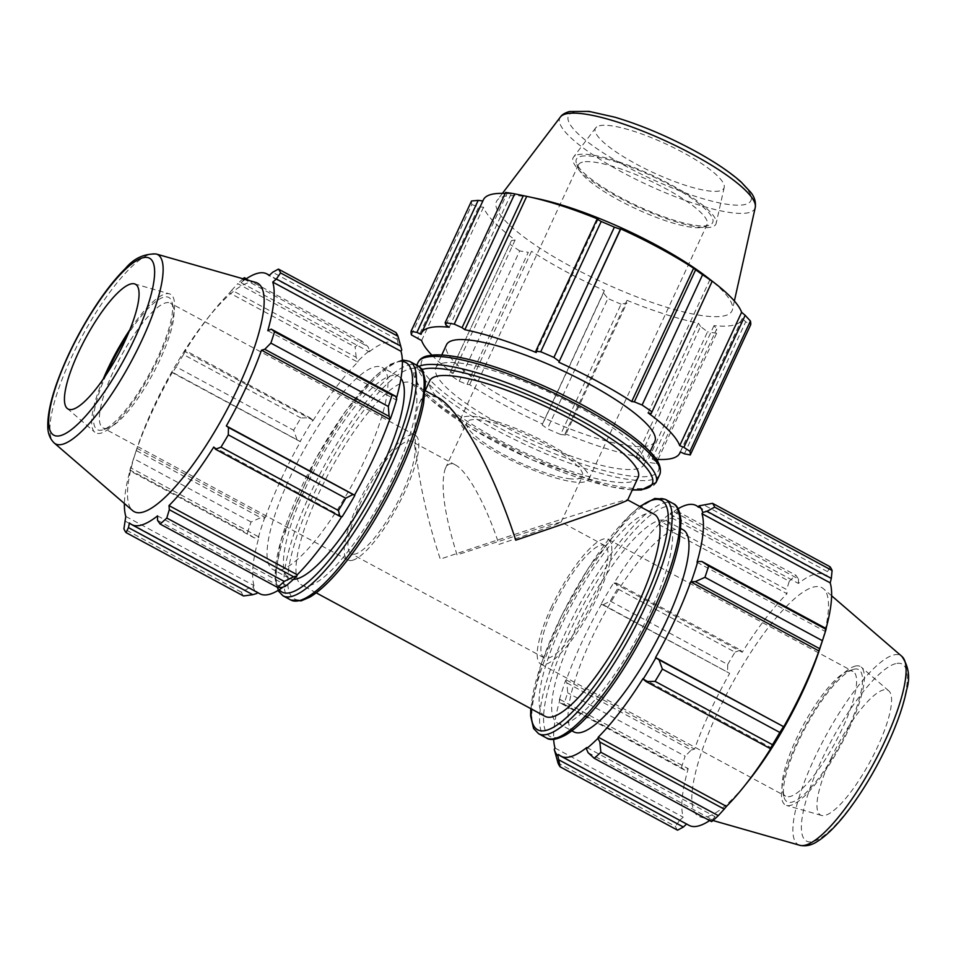 <?xml version="1.0" encoding="UTF-8"?>
<svg xmlns="http://www.w3.org/2000/svg" width="956" height="956" viewBox="0 0 956 956"><rect width="100%" height="100%" fill="white"/><g stroke="black" fill="none" stroke-linecap="round" stroke-linejoin="round"><path stroke-width="0.72" stroke-dasharray="4.78 3.58" d="M551.194 607.55A70.899 18.212 118.4 0 1 603.595 538.993A70.899 18.212 118.4 0 1 608.147 539.315A70.899 18.212 118.4 0 1 590.509 610.358A70.899 18.212 118.4 0 1 540.821 664.097A70.899 18.212 118.4 0 1 551.194 607.55M605.53 546.067A63.801 16.383 -61.6 0 0 604.778 545.553A63.801 16.383 -61.6 0 0 593.712 549.043A63.801 16.383 -61.6 0 0 552.807 608.518A63.801 16.383 -61.6 0 0 544.179 657.859A63.801 16.383 -61.6 0 0 588.06 611.039A63.801 16.383 -61.6 0 0 605.53 546.067M107.598 428.216A70.899 18.212 118.4 0 1 103.045 427.894A70.899 18.212 118.4 0 1 120.695 356.851A70.899 18.212 118.4 0 1 170.383 303.112A70.899 18.212 118.4 0 1 173.43 307.653A70.899 18.212 118.4 0 1 152.733 374.143A70.899 18.212 118.4 0 1 108.518 427.941A70.899 18.212 118.4 0 1 107.598 428.216M352.417 560.312A70.899 18.212 -61.6 0 0 401.317 499.008A70.899 18.212 -61.6 0 0 415.191 435.207A70.899 18.212 -61.6 0 0 358.237 503.442A70.899 18.212 -61.6 0 0 347.865 559.989A70.899 18.212 -61.6 0 0 352.417 560.312M400.755 444.922A63.801 16.383 118.4 0 1 411.821 441.445A63.801 16.383 118.4 0 1 395.951 505.377A63.801 16.383 118.4 0 1 351.222 553.751A63.801 16.383 118.4 0 1 359.85 504.41A63.801 16.383 118.4 0 1 400.755 444.922M545.028 716.319A114.851 29.493 118.4 0 1 567.505 612.963A114.851 29.493 118.4 0 1 646.722 513.647A114.851 29.493 118.4 0 1 654.107 514.173M309.278 585.658A114.851 29.493 -61.6 0 0 388.495 486.341A114.851 29.493 -61.6 0 0 410.984 382.986A114.851 29.493 -61.6 0 0 330.489 470.053A114.851 29.493 -61.6 0 0 301.905 585.132A114.851 29.493 -61.6 0 0 309.278 585.658M437.442 397.266L427.475 395.342C424.117 396.202 421.393 398.855 419.325 403.277C408.857 424.333 417.868 491.372 440.274 559.117C529.552 528.919 628.08 497.777 627.638 499.892L627.674 499.988M400.946 378.361A114.851 29.493 -61.6 0 0 398.437 376.222A114.851 29.493 -61.6 0 0 317.942 463.29A114.851 29.493 -61.6 0 0 289.357 578.368A114.851 29.493 -61.6 0 0 293.396 579.336M442.365 363.28A114.851 25.37 24.9 0 1 564.47 399.608A114.851 25.37 24.9 0 1 644.225 464.341A114.851 25.37 24.9 0 1 529.361 439.007A114.851 25.37 24.9 0 1 435.876 367.63A114.851 25.37 24.9 0 1 442.365 363.28M638.166 477.391A114.851 25.37 24.9 0 1 523.314 452.045A114.851 25.37 24.9 0 1 429.818 380.679M659.27 520.411A114.851 29.493 118.4 0 1 666.643 520.936A114.851 29.493 118.4 0 1 638.07 636.015A114.851 29.493 118.4 0 1 557.575 723.083A114.851 29.493 118.4 0 1 580.053 619.727A114.851 29.493 118.4 0 1 659.27 520.411M457.04 554.91C444.229 513.814 440.274 485.146 445.161 468.882L445.4 468.332C447.599 463.732 450.957 462.62 455.474 464.986C467.448 471.009 486.413 505.616 498.972 544.394C537.451 531.345 558.173 523.9 561.148 522.06L549.294 525.071L457.04 554.91M401.771 350.015A143.938 36.961 -61.6 0 0 398.09 343.431L395.892 332.485M396.991 339.368L272.639 272.269M356.134 357.281L355.154 347.04A153.127 39.327 118.4 0 1 361.81 341.029L367.94 346.646L369.649 350.565A143.938 36.961 -61.6 0 0 358.094 360.974L356.134 357.281L231.794 290.182L237.709 283.669L355.154 347.04M361.81 341.029L246.349 278.734M243.816 278.997L367.94 346.646M243.063 278.782A153.127 39.327 -61.6 0 0 237.709 283.669M296.981 439.485L293.635 430.236A153.127 39.327 118.4 0 1 300.949 417.951L309.923 417.736L312.839 420.162A143.938 36.961 -61.6 0 0 300.172 441.469L172.642 372.386L176.191 366.865L293.635 430.236M300.949 417.951L183.504 354.58L185.584 350.637L309.923 417.736M183.504 354.58A153.127 39.327 -61.6 0 0 176.191 366.865M254.177 537.834L247.377 533.34A153.127 39.327 118.4 0 1 251.058 521.976L260.677 517.698L264.621 518.044A143.938 36.961 -61.6 0 0 258.251 537.762L254.177 537.834L129.837 470.734L129.932 469.97L247.377 533.34M251.058 521.976L133.613 458.605L136.326 450.599L260.677 517.698M133.613 458.605A153.127 39.327 -61.6 0 0 132.095 463.146A153.127 39.327 -61.6 0 0 129.932 469.97M243.481 595.958A153.127 39.327 118.4 0 1 241.366 592.17L249.05 587.988L253.232 586.865A143.938 36.961 -61.6 0 0 256.901 593.449M241.366 592.17L123.922 528.799M124.698 520.889L249.05 587.988M157.501 520.327L281.841 587.426M255.706 282.402A129.849 33.34 -61.6 0 0 207.297 318.671A129.849 33.34 -61.6 0 0 136.326 450.204A129.849 33.34 -61.6 0 0 132.585 510.576M245.31 279.427A142.408 36.567 -61.6 0 0 240.984 282.629L243.601 279.558M231.794 290.182L229.548 292.93A142.408 36.567 -61.6 0 0 211.874 312.923A142.408 36.567 -61.6 0 0 184.783 351.497L185.584 350.637M172.642 372.386L172.235 372.565A142.408 36.567 -61.6 0 0 137.067 448.34L136.326 450.599M129.837 470.734L130.769 467.843A142.408 36.567 -61.6 0 0 124.4 503.525M253.232 586.865L254.021 585.61L125.798 516.431M264.621 518.044L265.29 517.519L137.067 448.34M312.839 420.162L184.783 351.497M369.649 350.565L369.207 351.82L240.984 282.629M342.152 516.718L213.774 447.014M285.342 586.315L285.796 585.06L157.573 515.881M106.092 374.872A75.154 19.299 -61.6 0 0 102.232 430.021A75.154 19.299 -61.6 0 0 103.212 429.734A75.154 19.299 -61.6 0 0 150.08 372.709A75.154 19.299 -61.6 0 0 172.008 302.227A75.154 19.299 -61.6 0 0 127.734 334.755M103.176 379.185A78.727 20.219 -61.6 0 0 94.764 432.184A78.727 20.219 -61.6 0 0 100.762 433.199A78.727 20.219 -61.6 0 0 156.055 363.137A78.727 20.219 -61.6 0 0 169.415 293.827A78.727 20.219 -61.6 0 0 129.741 329.951M254.021 585.61A142.408 36.567 118.4 0 1 258.992 537.021L130.769 467.843M258.992 537.021L258.251 537.762M265.29 517.519A142.408 36.567 118.4 0 1 300.459 441.756L172.235 372.565M312.994 420.676A142.408 36.567 118.4 0 1 357.771 362.109L229.548 292.93M357.771 362.109L358.094 360.974M369.207 351.82A142.408 36.567 118.4 0 1 395.127 343.108A142.408 36.567 118.4 0 1 397.338 344.757L269.126 275.579M397.338 344.757L398.09 343.431M396.429 398.329A142.408 36.567 118.4 0 1 396.011 399.859L267.788 330.668M396.011 399.859L396.74 399.118M259.877 593.772A142.408 36.567 118.4 0 1 257.654 592.123L129.43 522.944M285.796 585.06A142.408 36.567 118.4 0 1 283.299 586.96M280.335 570.039A114.851 29.493 -61.6 0 0 359.552 470.722A114.851 29.493 -61.6 0 0 382.041 367.367A114.851 29.493 -61.6 0 0 301.546 454.435A114.851 29.493 -61.6 0 0 272.962 569.513A114.851 29.493 -61.6 0 0 280.335 570.039M707.117 277.204A129.849 28.68 24.9 0 1 732.475 309.493A129.849 28.68 24.9 0 1 602.172 282.163A129.849 28.68 24.9 0 1 497.192 200.282A129.849 28.68 24.9 0 1 503.8 196.554A129.849 28.68 24.9 0 1 538.216 198.812M599.364 125.774A70.899 15.655 24.9 0 1 673.215 147.439A70.899 15.655 24.9 0 1 724.206 187.436A70.899 15.655 24.9 0 1 653.067 172.51A70.899 15.655 24.9 0 1 595.743 127.805A70.899 15.655 24.9 0 1 599.364 125.774M580.603 156.426A75.154 16.599 24.9 0 1 667.993 184.066A75.154 16.599 24.9 0 1 709.328 225.15A75.154 16.599 24.9 0 1 637.533 205.97A75.154 16.599 24.9 0 1 576.552 163.512A75.154 16.599 24.9 0 1 580.603 156.426M582.479 162.15A70.899 15.655 -155.1 0 0 578.476 164.826A70.899 15.655 -155.1 0 0 578.655 168.83A70.899 15.655 -155.1 0 0 636.182 208.886A70.899 15.655 -155.1 0 0 703.915 226.966A70.899 15.655 -155.1 0 0 707.082 224.529A70.899 15.655 -155.1 0 0 657.848 184.568A70.899 15.655 -155.1 0 0 582.479 162.15M577.555 154.788A78.727 17.387 24.9 0 1 659.58 178.844A78.727 17.387 24.9 0 1 716.199 223.262A78.727 17.387 24.9 0 1 637.198 206.687A78.727 17.387 24.9 0 1 573.552 157.047A78.727 17.387 24.9 0 1 577.555 154.788M464.281 416.768A70.899 15.655 24.9 0 1 539.662 439.186A70.899 15.655 24.9 0 1 588.884 479.159A70.899 15.655 24.9 0 1 517.985 463.505A70.899 15.655 24.9 0 1 460.278 419.457A70.899 15.655 24.9 0 1 464.281 416.768M565.558 435.016L560.622 434.466L621.089 304.187L626.849 302.968L565.558 435.016L565.092 433.701A142.408 31.452 -155.1 0 0 636.505 456.502L639.277 458.545L700.557 326.51L707.548 331.792L647.081 462.071L639.277 458.545M560.622 434.466A153.127 33.83 24.9 0 1 547.43 428.79L542.195 424.954L603.487 292.918L607.897 298.511L547.43 428.79M621.089 304.187A153.127 33.83 24.9 0 1 607.897 298.511M658.075 459.43L716.653 333.238L716.677 329.055L655.386 461.103L656.186 463.517A153.127 33.83 24.9 0 1 647.081 462.071M655.386 461.103L652.123 458.976A142.408 31.452 -155.1 0 0 656.366 459.334M431.861 355.13A142.408 31.452 -155.1 0 0 453.228 373.342L450.085 372.709L511.376 240.673L450.085 372.709M459.227 381.193L519.694 250.914L528.298 252.336L467.006 384.384L459.227 381.193A153.127 33.83 24.9 0 1 449.679 374.597M467.006 384.384L469.623 384.659A142.408 31.452 -155.1 0 0 542.47 423.962L542.195 424.954M654.836 441.469A114.851 25.37 24.9 0 1 539.985 416.123A114.851 25.37 24.9 0 1 446.5 344.757M716.653 333.238A153.127 33.83 24.9 0 1 707.548 331.792M656.186 463.517L657.381 460.923M684.436 453.813L745.728 321.778L750.723 324.682M505.628 192.431L507.23 193.088L445.938 325.124M411.403 334.899L471.87 204.62A153.127 33.83 24.9 0 1 471.547 200.987M471.87 204.62L478.753 206.831L417.461 338.866M519.694 250.914A153.127 33.83 24.9 0 1 510.146 244.318M636.505 456.502L698.406 323.14A142.408 31.452 24.9 0 1 626.993 300.339L626.849 302.968M700.557 326.51L698.406 323.14M565.092 433.701L626.993 300.339M680.254 451.913L742.167 318.551A142.408 31.452 24.9 0 1 741.748 319.71A142.408 31.452 24.9 0 1 714.024 325.614L716.677 329.055M745.728 321.778L742.167 318.551M652.123 458.976L714.024 325.614M648.096 412.884L710.009 279.522M536.244 352.525L598.145 219.163M421.07 334.313L482.983 200.951A142.408 31.452 24.9 0 1 483.401 199.792M505.162 193.435A142.408 31.452 24.9 0 1 511.113 193.889L507.23 193.088M449.212 327.251L511.113 193.889M453.228 373.342L515.141 239.98A142.408 31.452 24.9 0 1 483.521 207.201L478.753 206.831M511.376 240.673L515.141 239.98M421.62 340.563L483.521 207.201M469.623 384.659L531.524 251.297L528.298 252.336M603.487 292.918L604.371 290.6A142.408 31.452 24.9 0 1 531.524 251.297M542.47 423.962L604.371 290.6M570.744 478.884A63.801 14.089 24.9 0 1 503.095 454.279A63.801 14.089 24.9 0 1 466.707 422.444A63.801 14.089 24.9 0 1 530.52 436.522A63.801 14.089 24.9 0 1 582.455 476.172A63.801 14.089 24.9 0 1 570.744 478.884M678.091 508.759A142.408 36.567 -61.6 0 0 670.216 514.232L670.658 512.978L674.159 511.878L678.449 511.89A153.127 39.327 -61.6 0 0 671.793 517.889L659.102 523.386A143.938 36.961 118.4 0 1 670.658 512.978M659.102 523.386L658.78 524.533A142.408 36.567 -61.6 0 0 614.003 583.1L616.142 582.969L617.588 588.8A153.127 39.327 -61.6 0 0 610.275 601.085L603.2 604.718L601.181 603.881A143.938 36.961 118.4 0 1 613.848 582.586M601.181 603.881L601.467 604.168A142.408 36.567 -61.6 0 0 566.299 679.943L565.629 680.469L566.896 682.931L567.697 692.825A153.127 39.327 -61.6 0 0 564.016 704.19L560.395 703.066L559.272 700.186A143.938 36.961 118.4 0 1 565.629 680.469M559.272 700.186L560.001 699.445A142.408 36.567 -61.6 0 0 553.679 739.335M573.97 731.938A114.851 29.493 118.4 0 1 596.448 628.57A114.851 29.493 118.4 0 1 675.665 529.265A114.851 29.493 118.4 0 1 683.05 529.791M558.663 754.547L686.575 824.012M560.001 699.445L688.224 768.624L684.747 770.154L560.395 703.066M564.016 704.19L681.461 767.56L684.747 770.154M601.467 604.168L729.691 673.359L603.2 604.718M610.275 601.085L727.719 664.456L727.552 671.805M658.78 524.533L786.991 593.712L786.704 589.601L662.353 522.502M671.793 517.889L789.238 581.26L786.704 589.601M698.358 507.182L826.57 576.36L827.561 571.688L703.21 504.589M829.975 566.705L827.561 571.688M697.02 562.271L825.231 631.462L826.175 628.558M674.159 511.878L798.511 578.978L795.894 575.261L678.449 511.89M670.216 514.232L798.427 583.423A142.408 36.567 118.4 0 1 815.205 574.066A142.408 36.567 118.4 0 1 824.359 574.711A142.408 36.567 118.4 0 1 826.57 576.36M798.511 578.978L798.427 583.423M748.715 780.634A129.849 33.34 118.4 0 1 700.294 816.902A129.849 33.34 118.4 0 1 722.342 702.588A129.849 33.34 118.4 0 1 813.52 587.044A129.849 33.34 118.4 0 1 823.427 588.717A129.849 33.34 118.4 0 1 819.686 649.1M826.056 628.498A142.408 36.567 118.4 0 1 825.231 631.462M588.071 752.647L712.411 819.746L711.634 821.634M712.411 819.746L715.028 816.663A142.408 36.567 118.4 0 1 709.663 820.571M689.109 825.375A142.408 36.567 118.4 0 1 686.886 823.725M677.565 830.178A153.127 39.327 118.4 0 1 675.45 826.39L558.005 763.019M555.269 753.208L679.608 820.308L675.45 826.39M679.608 820.308L683.253 817.213A142.408 36.567 118.4 0 1 688.224 768.624M681.461 767.56A153.127 39.327 118.4 0 1 685.141 756.196L567.697 692.825M566.896 682.931L691.248 750.018L685.141 756.196M691.248 750.018L694.522 749.122A142.408 36.567 118.4 0 1 729.691 673.359M727.719 664.456A153.127 39.327 118.4 0 1 735.033 652.171L617.588 588.8M616.142 582.969L740.494 650.056L735.033 652.171M740.494 650.056L742.226 652.279A142.408 36.567 118.4 0 1 786.991 593.712M789.238 581.26A153.127 39.327 118.4 0 1 795.894 575.261M614.003 583.1L742.226 652.279M566.299 679.943L694.522 749.122M555.03 748.034L683.253 817.213M586.805 747.484L715.028 816.663M643.006 678.617L771.229 747.807M853.768 669.272A75.154 19.299 118.4 0 1 839.213 746.182A75.154 19.299 118.4 0 1 784.004 797.077A75.154 19.299 118.4 0 1 805.932 726.596A75.154 19.299 118.4 0 1 852.8 669.558A75.154 19.299 118.4 0 1 853.768 669.272M848.402 671.088A70.899 18.212 -61.6 0 0 847.494 671.363A70.899 18.212 -61.6 0 0 803.267 725.162A70.899 18.212 -61.6 0 0 782.582 791.652A70.899 18.212 -61.6 0 0 785.629 796.193A70.899 18.212 -61.6 0 0 835.317 742.453A70.899 18.212 -61.6 0 0 852.955 671.411A70.899 18.212 -61.6 0 0 848.402 671.088M855.238 666.105A78.727 20.219 118.4 0 1 861.248 667.121A78.727 20.219 118.4 0 1 840.706 745.357A78.727 20.219 118.4 0 1 786.597 805.478A78.727 20.219 118.4 0 1 799.957 736.168A78.727 20.219 118.4 0 1 855.238 666.105M830.979 758.514A70.899 18.212 118.4 0 1 883.38 689.957A70.899 18.212 118.4 0 1 888.781 690.865A70.899 18.212 118.4 0 1 870.295 761.323A70.899 18.212 118.4 0 1 821.562 815.456A70.899 18.212 118.4 0 1 830.979 758.514M409.574 361.344A133.219 34.213 -61.6 0 0 316.197 462.346A133.219 34.213 -61.6 0 0 283.048 595.839M279.236 589.733A130.386 33.484 118.4 0 1 314.428 461.39A130.386 33.484 118.4 0 1 402.38 361.511M290.767 599.998A133.219 34.213 118.4 0 1 323.917 466.516A133.219 34.213 118.4 0 1 417.294 365.515M302.897 599.4A130.386 33.484 -61.6 0 0 420.317 417.079A130.386 33.484 -61.6 0 0 346.108 435.697A130.386 33.484 -61.6 0 0 302.897 599.4M659.724 474.594A133.219 29.433 24.9 0 1 526.493 445.197A133.219 29.433 24.9 0 1 418.047 362.408M429.148 356.146A130.386 28.8 -155.1 0 0 558.4 455.223A130.386 28.8 -155.1 0 0 632.597 436.605A130.386 28.8 -155.1 0 0 429.148 356.146M418.74 366.447A133.219 29.433 -155.1 0 0 414.318 370.438A133.219 29.433 -155.1 0 0 522.765 453.216A133.219 29.433 -155.1 0 0 655.995 482.625M632.418 489.759A130.386 28.8 24.9 0 1 480.689 433.976A130.386 28.8 24.9 0 1 421.692 369.602M546.438 737.948A133.219 34.213 118.4 0 1 572.513 618.054A133.219 34.213 118.4 0 1 664.408 502.856A133.219 34.213 118.4 0 1 672.964 503.465M665.651 506.668A130.386 33.484 -61.6 0 0 548.242 688.989A130.386 33.484 -61.6 0 0 622.44 670.371A130.386 33.484 -61.6 0 0 665.651 506.668M665.245 499.295A133.219 34.213 -61.6 0 0 656.688 498.685A133.219 34.213 -61.6 0 0 564.793 613.895A133.219 34.213 -61.6 0 0 538.718 733.79M531.082 708.79A130.386 33.484 118.4 0 1 570.099 599.34A130.386 33.484 118.4 0 1 640.15 506.644M156.127 253.973A107.538 27.616 -61.6 0 0 82.216 336.094A107.538 27.616 -61.6 0 0 54.157 442.951M755.264 207.464A107.538 23.757 24.9 0 1 647.355 184.819A107.538 23.757 24.9 0 1 560.407 117.014M574.09 112.139A100.595 22.227 -155.1 0 0 673.813 188.571A100.595 22.227 -155.1 0 0 731.065 174.207A100.595 22.227 -155.1 0 0 574.09 112.139M799.885 845.319A107.538 27.616 118.4 0 1 818.133 750.651A107.538 27.616 118.4 0 1 893.645 654.968A107.538 27.616 118.4 0 1 901.843 656.354M895.581 663.679A100.595 25.836 -61.6 0 0 804.988 804.355A100.595 25.836 -61.6 0 0 862.24 789.991A100.595 25.836 -61.6 0 0 895.581 663.679M415.191 435.207L170.383 303.112M347.865 559.989L103.045 427.894M425.277 390.693L410.984 382.986M316.197 592.84L301.905 585.132M402.333 359.958L390.395 364.284L374.525 376.784L344.841 412.096L315.133 459.896L280.741 541.012L274.981 578.392L277.909 590.545M632.298 490.022L608.41 486.317L532.002 459.824L471.248 428.551L429.865 399.058L418.226 386.475L414.318 370.438L416.744 365.216M639.803 506.453L629.669 515.236L588.394 568.007L561.614 615.568L541.431 663.117L530.735 708.599M604.778 545.553L561.136 522M455.474 464.986L411.821 441.445M544.179 657.859L351.222 553.751M419.325 403.277L425.289 390.442M136.326 450.204L132.095 463.146M207.297 318.671L211.874 312.923M173.43 307.653L172.008 302.227M108.518 427.941L103.212 429.734M395.127 343.108L269.425 275.292M398.437 376.222L382.041 367.367M289.357 578.368L272.962 569.513M67.219 408.427L94.764 432.184M134.449 283.848L169.415 293.827M502.45 193.351L497.192 200.282M734.363 301.009L732.475 309.493M703.915 226.966L709.328 225.15M578.655 168.83L576.552 163.512M588.884 479.159L707.082 224.529M460.278 419.457L578.476 164.826M680.361 451.961L741.748 319.71M595.743 127.805L573.552 157.047M724.206 187.436L716.199 223.262M561.148 522.06L582.455 476.172M445.412 468.332L466.707 422.444M644.225 464.341L650.08 451.71M435.876 367.63L441.744 354.999M782.582 791.652L784.004 797.077M847.494 671.363L852.8 669.558M540.821 664.097L785.629 796.193M608.147 539.315L852.955 671.411M698.549 506.835L824.359 574.711M831.612 595.779L823.427 588.717M712.949 820.511L700.294 816.902M557.575 723.083L571.867 730.802M666.643 520.936L680.935 528.644M888.781 690.865L861.248 667.121M821.562 815.456L786.597 805.478"/><path stroke-width="1.43" d="M627.71 499.928L654.107 514.173A114.851 29.493 118.4 0 1 631.629 617.528A114.851 29.493 118.4 0 1 552.401 716.845A114.851 29.493 118.4 0 1 545.028 716.319L316.197 592.84M425.289 390.442L429.818 380.679A114.851 25.37 24.9 0 1 436.306 376.329A114.851 25.37 24.9 0 1 558.412 412.657A114.851 25.37 24.9 0 1 638.166 477.391L627.674 499.988C627.733 501.362 579.587 518.654 515.738 540.188C493.141 470.388 459.011 408.104 437.442 397.266L425.277 390.693M293.396 579.336A114.851 29.493 -61.6 0 0 296.742 578.894A114.851 29.493 -61.6 0 0 373.103 485.17A114.851 29.493 -61.6 0 0 400.946 378.361M395.605 396.238L391.984 395.115A153.127 39.327 118.4 0 1 388.315 406.479L389.116 416.374L390.383 418.836A143.938 36.961 -61.6 0 0 396.74 399.118L395.605 396.238L271.265 329.151L274.539 331.744L391.984 395.115M388.315 406.479L270.871 343.108L264.764 349.275L389.116 416.374M270.871 343.108A153.127 39.327 -61.6 0 0 274.539 331.744M398.007 336.285L280.562 272.914A153.127 39.327 -61.6 0 0 278.447 269.114L395.892 332.485A153.127 39.327 118.4 0 1 398.007 336.285L401.771 350.015L400.97 351.27L272.759 282.092L276.392 278.997L400.743 346.084M280.562 272.914L276.392 278.997M269.425 275.292L266.903 273.93A142.408 36.567 -61.6 0 1 269.126 275.579L272.639 272.269L278.447 269.114M246.349 278.734L244.366 277.67L243.601 279.558M244.366 277.67A153.127 39.327 -61.6 0 0 243.063 278.782M257.463 592.469L256.901 593.449L252.802 594.704L243.481 595.958L126.037 532.588A153.127 39.327 -61.6 0 1 123.922 528.799L125.798 516.431A142.408 36.567 -61.6 0 1 124.4 503.525M252.802 594.704L128.451 527.616L126.037 532.588M293.647 576.791L284.219 581.415A153.127 39.327 118.4 0 1 277.551 587.414L281.841 587.426L285.342 586.315A143.938 36.961 -61.6 0 0 296.91 575.918L293.647 576.791L169.308 509.703L166.774 518.044L284.219 581.415M277.551 587.414L160.106 524.043L157.501 520.327L157.573 515.881A142.408 36.567 -61.6 0 1 140.795 525.238A142.408 36.567 -61.6 0 1 131.653 524.593A142.408 36.567 -61.6 0 1 129.43 522.944L128.451 527.616M160.106 524.043A153.127 39.327 -61.6 0 0 166.774 518.044M352.8 494.587L345.737 498.219A153.127 39.327 118.4 0 1 338.424 510.504L339.858 516.336L342.152 516.718A143.938 36.961 -61.6 0 0 354.831 495.423L228.46 427.487L228.293 434.849L345.737 498.219M338.424 510.504L220.979 447.133L215.518 449.248L339.858 516.336M220.979 447.133A153.127 39.327 -61.6 0 0 228.293 434.849M54.157 442.951L132.585 510.576A129.849 33.34 -61.6 0 0 142.492 512.249A129.849 33.34 -61.6 0 0 233.67 396.704A129.849 33.34 -61.6 0 0 255.706 282.402L156.127 253.973C143.854 253.71 133.625 258.538 125.451 268.457C115.114 278.602 104.467 292.201 93.497 309.266C78.057 333.56 65.892 358.022 56.978 382.639C50.656 400.337 47.597 414.844 47.8 426.137C47.728 433.032 49.843 438.637 54.157 442.951A107.538 27.616 -61.6 0 0 62.355 444.337A107.538 27.616 -61.6 0 0 137.879 348.641A107.538 27.616 -61.6 0 0 156.127 253.973M169.308 509.703L169.009 505.581A142.408 36.567 -61.6 0 0 213.774 447.014L215.518 449.248M228.46 427.487L226.321 425.946A142.408 36.567 -61.6 0 0 261.49 350.183L264.764 349.275M271.265 329.151L267.788 330.668A142.408 36.567 -61.6 0 0 272.759 282.092M266.903 273.93A142.408 36.567 -61.6 0 0 245.31 279.427M390.383 418.836L389.713 419.361L261.49 350.183M341.722 516.646A142.408 36.567 118.4 0 1 297.232 574.771L296.91 575.918M297.232 574.771L169.009 505.581M127.734 334.755A75.154 19.299 -61.6 0 0 106.092 374.872M129.741 329.951A78.727 20.219 -61.6 0 0 103.176 379.185M400.97 351.27A142.408 36.567 118.4 0 1 396.429 398.329M389.713 419.361A142.408 36.567 118.4 0 1 354.533 495.136L226.321 425.946M283.299 586.96A142.408 36.567 118.4 0 1 259.877 593.772L131.653 524.593M78.452 352.465A70.899 18.212 -61.6 0 0 67.219 408.427A70.899 18.212 -61.6 0 0 72.632 409.347A70.899 18.212 -61.6 0 0 122.416 346.263A70.899 18.212 -61.6 0 0 134.449 283.848A70.899 18.212 -61.6 0 0 78.452 352.465M535.778 351.21L540.714 351.76L601.193 221.481L597.07 219.175L535.778 351.21L536.244 352.525A142.408 31.452 -155.1 0 0 464.831 329.724L526.732 196.362A142.408 31.452 24.9 0 1 529.182 196.876L538.216 198.812A129.849 28.68 24.9 0 1 707.117 277.204L714.419 282.856A142.408 31.452 24.9 0 1 741.617 312.301L745.166 315.325L683.875 447.36L689.933 451.316A153.127 33.83 24.9 0 1 690.256 454.96L684.436 453.813L680.254 451.913A142.408 31.452 -155.1 0 1 679.836 453.072L680.361 451.961M656.366 459.334A142.408 31.452 -155.1 0 0 679.836 453.072M683.875 447.36L679.716 445.663A142.408 31.452 -155.1 0 0 648.096 412.884L651.239 413.518L712.136 281.351L651.239 413.518M642.109 405.033L702.576 274.754L695.621 269.807L634.33 401.843L642.109 405.033A153.127 33.83 24.9 0 1 651.657 411.63M634.33 401.843L631.713 401.568A142.408 31.452 -155.1 0 0 558.866 362.264L620.42 229.225L614.373 227.158L553.906 357.436L559.129 361.272M540.714 351.76A153.127 33.83 24.9 0 1 553.906 357.436M464.831 329.724L462.059 327.669L523.35 195.633L514.722 193.877L454.255 324.156L462.059 327.669M431.861 355.13A142.408 31.452 -155.1 0 1 421.62 340.563L411.403 334.899A153.127 33.83 24.9 0 1 411.08 331.266L416.9 332.413L421.07 334.313A142.408 31.452 -155.1 0 1 421.488 333.154A142.408 31.452 -155.1 0 1 449.212 327.251L445.938 325.124L445.149 322.71A153.127 33.83 24.9 0 1 454.255 324.156M441.744 354.999L446.5 344.757A114.851 25.37 24.9 0 1 452.989 340.408A114.851 25.37 24.9 0 1 575.094 376.724A114.851 25.37 24.9 0 1 654.836 441.469L650.08 451.71M657.381 460.923L658.075 459.43M689.933 451.316L750.412 321.037A153.127 33.83 24.9 0 1 750.723 324.682L690.256 454.96M750.412 321.037L745.166 315.325M702.576 274.754A153.127 33.83 24.9 0 1 712.136 281.351M601.193 221.481A153.127 33.83 24.9 0 1 614.373 227.158M445.149 322.71L505.628 192.431A153.127 33.83 24.9 0 1 514.722 193.877M416.9 332.413L478.179 200.378L471.547 200.987L411.08 331.266M712.531 281.482L710.009 279.522A142.408 31.452 24.9 0 1 714.419 282.856M679.716 445.663L741.617 312.301M558.866 362.264L620.767 228.902A142.408 31.452 24.9 0 1 693.614 268.206L695.621 269.807M631.713 401.568L693.614 268.206M523.35 195.633L526.732 196.362M529.182 196.876A142.408 31.452 24.9 0 1 598.145 219.163L597.07 219.175M478.179 200.378L482.864 200.939M421.488 333.154L483.401 199.792A142.408 31.452 24.9 0 1 491.444 194.391A142.408 31.452 24.9 0 1 505.162 193.435M646.089 681.568L655.063 681.353A153.127 39.327 -61.6 0 0 662.377 669.069L659.031 659.819L655.84 657.836A143.938 36.961 118.4 0 1 643.161 679.13L646.089 681.568L770.428 748.656L772.508 744.724L655.063 681.353M655.84 657.836L655.553 657.549A142.408 36.567 -61.6 0 0 690.722 581.786L695.335 581.606L704.954 577.328A153.127 39.327 -61.6 0 0 708.623 565.964L701.835 561.471L697.749 561.542A143.938 36.961 118.4 0 1 691.391 581.248M697.749 561.542L697.02 562.271A142.408 36.567 -61.6 0 0 701.991 513.695L702.78 512.428L706.962 511.317L714.646 507.134A153.127 39.327 -61.6 0 0 712.531 503.334L699.099 505.844A143.938 36.961 118.4 0 1 702.78 512.428M699.099 505.844L698.358 507.182A142.408 36.567 -61.6 0 0 696.135 505.533A142.408 36.567 -61.6 0 0 678.091 508.759M553.679 739.335A142.408 36.567 -61.6 0 0 555.03 748.034L554.241 749.289L558.005 763.019A153.127 39.327 -61.6 0 0 560.12 766.82L557.91 755.873A143.938 36.961 118.4 0 1 554.241 749.289M557.91 755.873L558.663 754.547A142.408 36.567 -61.6 0 0 560.885 756.196A142.408 36.567 -61.6 0 0 586.805 747.484L586.363 748.739L588.071 752.647L594.19 758.263A153.127 39.327 -61.6 0 0 600.858 752.264L599.866 742.023L597.918 738.331A143.938 36.961 118.4 0 1 586.363 748.739M597.918 738.331L598.241 737.184A142.408 36.567 -61.6 0 0 643.006 678.617L643.161 679.13M680.935 528.644L683.05 529.791A114.851 29.493 118.4 0 1 654.466 644.87A114.851 29.493 118.4 0 1 573.97 731.938L571.867 730.802M655.553 657.549L783.765 726.739L659.031 659.819M662.377 669.069L779.821 732.439L783.37 726.907M598.241 737.184L726.464 806.374L724.218 809.123L599.866 742.023M600.858 752.264L718.303 815.635L724.218 809.123M686.575 824.012L683.361 827.036L559.021 759.936M560.12 766.82L677.565 830.178L683.361 827.036M712.531 503.334L829.975 566.705A153.127 39.327 118.4 0 1 832.09 570.505L714.646 507.134M708.623 565.964L826.068 629.335L826.175 628.558L701.835 561.471M826.068 629.335A153.127 39.327 118.4 0 1 823.917 636.158L819.686 649.1A129.849 33.34 118.4 0 1 748.715 780.634L744.138 786.37A142.408 36.567 118.4 0 1 726.464 806.374M706.962 511.317L831.314 578.416L832.09 570.505M831.314 578.416L830.202 582.873A142.408 36.567 118.4 0 1 826.056 628.498M823.917 636.158A153.127 39.327 118.4 0 1 822.399 640.699L704.954 577.328M695.335 581.606L819.674 648.694L822.399 640.699M819.674 648.694L818.945 650.964A142.408 36.567 118.4 0 1 783.765 726.739M779.821 732.439A153.127 39.327 118.4 0 1 772.508 744.724M770.428 748.656L771.229 747.807A142.408 36.567 118.4 0 1 744.138 786.37M718.303 815.635A153.127 39.327 118.4 0 1 711.634 821.634L594.19 758.263M709.663 820.571A142.408 36.567 118.4 0 1 689.109 825.375L560.885 756.196M690.722 581.786L818.945 650.964M701.991 513.695L830.202 582.873M277.909 590.545L283.048 595.839A133.219 34.213 -61.6 0 0 291.604 596.448A133.219 34.213 -61.6 0 0 383.499 481.238A133.219 34.213 -61.6 0 0 409.574 361.344L402.333 359.958M402.38 361.511A130.386 33.484 118.4 0 1 383.296 473.794A130.386 33.484 118.4 0 1 290.361 592.636A130.386 33.484 118.4 0 1 279.236 589.733M409.574 361.344L417.294 365.515A133.219 34.213 118.4 0 1 391.219 485.409A133.219 34.213 118.4 0 1 299.324 600.607A133.219 34.213 118.4 0 1 290.767 599.998L283.048 595.839M425.563 357.353A133.219 29.433 24.9 0 1 567.219 399.5A133.219 29.433 24.9 0 1 659.724 474.594C663.106 463.923 652.53 453.777 644.165 445.974C633.912 436.737 620.121 426.902 602.782 416.469C584.128 405.296 563.873 394.864 542.04 385.196C513.635 372.732 488.169 363.901 465.632 358.703C451.949 355.608 440.955 354.389 432.662 355.058L427.296 355.907C422.851 356.923 419.768 359.086 418.047 362.408A133.219 29.433 24.9 0 1 425.563 357.353M632.298 490.022L641.38 489.974L655.995 482.625A133.219 29.433 -155.1 0 0 563.49 407.519A133.219 29.433 -155.1 0 0 421.847 365.383A133.219 29.433 -155.1 0 0 418.74 366.447M421.692 369.602A130.386 28.8 24.9 0 1 423.09 369.195A130.386 28.8 24.9 0 1 589.099 425.133A130.386 28.8 24.9 0 1 632.418 489.759M672.964 503.465A133.219 34.213 118.4 0 1 639.803 636.959A133.219 34.213 118.4 0 1 546.438 737.948C550.178 740.709 556.512 739.765 565.438 735.116C573.779 730.193 583.148 721.756 593.521 709.782C610.418 690.077 626.73 665.651 642.444 636.505C661.66 600.165 673.956 568.414 679.298 541.239L681.03 521.116C679.991 510.874 677.302 504.995 672.964 503.465L665.245 499.295L654.836 498.446L639.803 506.453M530.735 708.599L530.628 715.925L533.591 728.52L538.718 733.79A133.219 34.213 -61.6 0 0 632.083 632.788A133.219 34.213 -61.6 0 0 665.245 499.295M640.15 506.644A130.386 33.484 118.4 0 1 653.103 499.892A130.386 33.484 118.4 0 1 620.671 646.029A130.386 33.484 118.4 0 1 531.082 708.79M60.431 435.625A100.595 25.836 118.4 0 1 93.772 309.314A100.595 25.836 118.4 0 1 151.024 294.95A100.595 25.836 118.4 0 1 60.431 435.625M565.892 113.919A107.538 23.757 24.9 0 1 677.923 146.782A107.538 23.757 24.9 0 1 755.264 207.464C755.981 201.859 754.427 196.757 750.603 192.156L741.067 181.951C730.312 172.391 715.506 162.377 696.625 151.932C668.865 136.792 641.607 125.212 614.851 117.194L589.004 111.386L569.465 111.529C564.912 112.88 561.901 114.708 560.407 117.014A107.538 23.757 24.9 0 1 565.892 113.919M799.885 845.319C805.86 846.562 811.716 845.259 817.428 841.411C826.976 835.377 837.42 824.849 848.749 809.852C864.427 788.891 878.182 765.29 890.024 739.048C898.258 720.513 903.779 704.142 906.587 689.933C910.387 677.661 908.809 666.463 901.843 656.354A107.538 27.616 118.4 0 1 873.796 763.211A107.538 27.616 118.4 0 1 799.885 845.319L712.949 820.511M417.294 365.515C421.632 367.044 424.321 372.924 425.372 383.165L423.639 403.289C418.286 430.463 406.001 462.214 386.774 498.554C371.059 527.7 354.748 552.126 337.85 571.831C327.478 583.805 318.121 592.242 309.768 597.165L301.176 600.858L290.767 599.998M655.995 482.625L659.724 474.594M416.744 365.216L418.047 362.408M538.718 733.79L546.438 737.948M560.407 117.014L502.45 193.351M755.264 207.464L734.363 301.009M696.135 505.533L698.549 506.835M901.843 656.354L831.612 595.779"/></g></svg>
